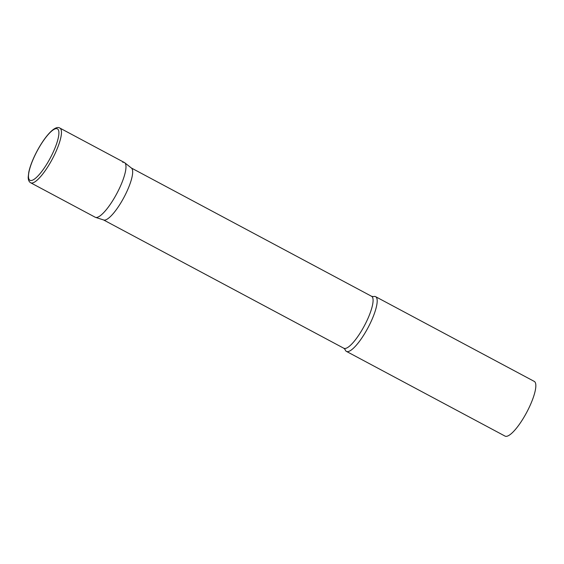 <?xml version="1.0" encoding="UTF-8"?>
<svg xmlns="http://www.w3.org/2000/svg" width="564" height="564" viewBox="0 0 564 564"><rect width="100%" height="100%" fill="white"/><g stroke="black" fill="none" stroke-linecap="round" stroke-linejoin="round"><path stroke-width="0.85" d="M30.675 182.778L95.196 217.232A31.006 7.917 -61.9 0 0 119.497 188.214A31.006 7.917 -61.9 0 0 124.404 162.531L59.883 128.077C54.588 124.411 42.554 139.139 34.482 156.2C31.669 162.213 29.765 167.543 28.778 172.203L28.2 177.138C28.193 179.965 29.018 181.841 30.675 182.778A31.006 7.917 -61.9 0 0 54.976 153.76A31.006 7.917 -61.9 0 0 59.883 128.077M124.715 162.735L131.468 168.093A29.455 7.522 118.1 0 1 124.947 195.482A29.455 7.522 118.1 0 1 104.982 220.059A29.455 7.522 118.1 0 1 103.748 220.002L95.535 217.373A31.006 7.917 118.1 0 0 96.832 217.436A31.006 7.917 118.1 0 0 117.855 191.563A31.006 7.917 118.1 0 0 124.715 162.735A31.006 7.917 118.1 0 0 122.762 162.326M348.037 351.583A31.006 7.917 118.1 0 1 346.402 351.379A31.006 7.917 118.1 0 1 345.112 349.553L343.836 348.256A29.455 7.522 118.1 0 0 345.394 348.446A29.455 7.522 118.1 0 0 365.676 323.257A29.455 7.522 118.1 0 0 371.584 296.29L373.375 296.622A31.006 7.917 118.1 0 1 373.967 296.474A31.006 7.917 118.1 0 1 375.61 296.678A31.006 7.917 118.1 0 1 369.385 325.061A31.006 7.917 118.1 0 1 348.037 351.583M375.61 296.678L534.263 381.405A31.006 7.917 118.1 0 1 528.038 409.788A31.006 7.917 118.1 0 1 506.698 436.303A31.006 7.917 118.1 0 1 505.055 436.106L346.402 351.379M34.58 156.143A29.145 7.445 -61.9 0 0 31.506 180.48A29.145 7.445 -61.9 0 0 52.805 153.013A29.145 7.445 -61.9 0 0 55.878 128.677A29.145 7.445 -61.9 0 0 34.58 156.143M131.327 167.987L371.584 296.29M103.579 219.953L343.836 348.256"/></g></svg>
